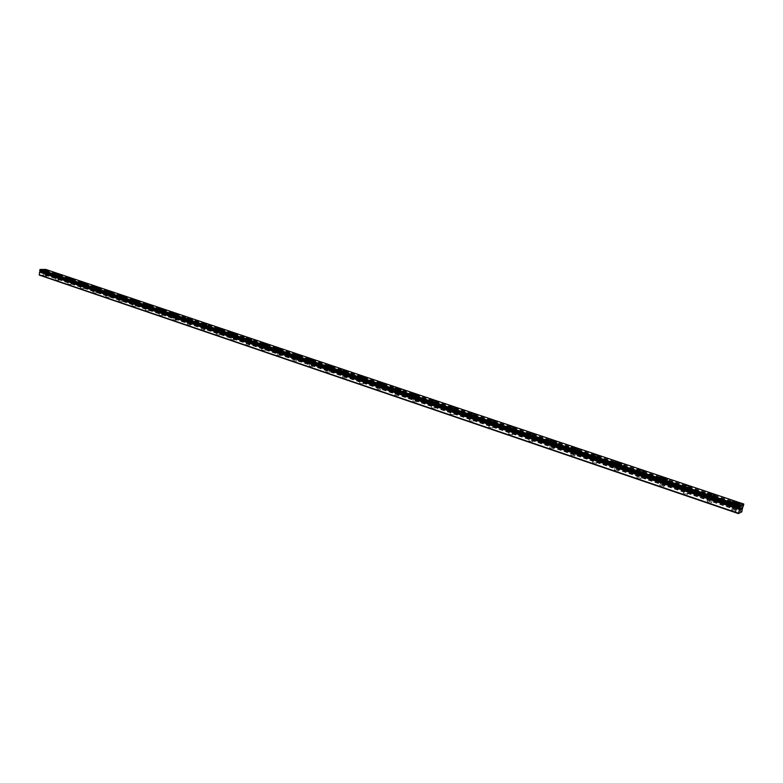 <?xml version="1.0" encoding="UTF-8"?>
<svg xmlns="http://www.w3.org/2000/svg" width="783" height="783" viewBox="0 0 783 783"><rect width="100%" height="100%" fill="white"/><g stroke="black" fill="none" stroke-linecap="round" stroke-linejoin="round"><path stroke-width="0.59" stroke-dasharray="3.92 2.94" d="M45.708 269.411L44.944 271.564L742.715 507.071M40.589 271.065L740.111 507.599M734.601 510.262C732.526 509.674 731.547 509.655 731.665 510.213L733.133 510.976C735.217 511.563 736.196 511.583 736.079 511.025L734.601 510.262M735.55 506.65C733.465 506.072 732.487 506.053 732.614 506.601L734.082 507.364C736.167 507.952 737.146 507.971 737.018 507.413L735.55 506.65M739.847 503.86C739.269 504.418 737.537 504.262 734.66 503.41L732.134 502.099M710.112 501.923L707.176 501.874L711.522 502.666L710.112 501.923M711.033 498.35L708.096 498.301L712.442 499.084L711.033 498.35M715.212 495.551C714.625 496.099 712.902 495.952 710.044 495.11L707.48 493.505M686.143 493.77L683.216 493.721L687.503 494.484L686.143 493.77M687.034 490.236L684.117 490.178L685.468 490.882L688.404 490.941L687.034 490.236M691.105 487.418C690.518 487.966 688.795 487.829 685.957 486.987L683.628 485.773M662.692 485.793L659.766 485.734L661.067 486.419L663.994 486.468L662.692 485.793M663.553 482.289L660.637 482.23L661.938 482.905L664.865 482.964L663.553 482.289M667.517 479.46C666.92 480.008 665.207 479.871 662.379 479.039L660.02 477.552M639.721 477.973L636.804 477.924L640.983 478.638L639.721 477.973M640.572 474.508L637.656 474.449L641.825 475.154L640.572 474.508M644.429 471.669C643.822 472.218 642.119 472.08 639.3 471.258L637.039 469.829M617.239 470.329L614.322 470.27L615.536 470.906L618.443 470.955L617.239 470.329M618.061 466.883L615.154 466.825L619.275 467.52L618.061 466.883M621.819 464.045C621.213 464.593 619.51 464.456 616.71 463.634L614.528 462.264M595.217 462.831L592.31 462.773L593.465 463.379L596.382 463.438L595.217 462.831M596.02 459.425L593.113 459.357L597.184 460.032L596.02 459.425M599.68 456.577C599.064 457.115 597.37 456.988 594.581 456.176L592.486 454.854M573.645 455.491L570.738 455.432L571.854 456.019L574.761 456.078L573.645 455.491M574.428 452.114L571.521 452.045L575.544 452.701L574.428 452.114M578.001 449.266C577.374 449.804 575.681 449.667 572.911 448.865L570.895 447.592M552.504 448.297L549.607 448.238L553.581 448.865L552.504 448.297M553.268 444.95L550.371 444.881L551.447 445.449L554.344 445.517L553.268 444.95M556.752 442.101C556.126 442.63 554.433 442.503 551.682 441.71L549.735 440.477M531.784 441.25L528.897 441.181L529.934 441.729L532.832 441.798L531.784 441.25M532.528 437.932L529.631 437.863L533.566 438.47L532.528 437.932M535.934 435.074C535.298 435.602 533.615 435.475 530.874 434.692L529.005 433.508M511.485 434.34L508.588 434.271L509.586 434.8L512.483 434.868L511.485 434.34M512.209 431.051L509.312 430.983L513.208 431.58L512.209 431.051M515.527 428.193C514.891 428.722 513.208 428.595 510.477 427.812L508.676 426.676M491.577 427.567L488.69 427.498L491.577 427.567M492.282 424.308L489.395 424.229L492.282 424.308M495.531 421.45C494.885 421.968 493.202 421.851 490.491 421.078L488.749 419.972M472.051 420.931L469.174 420.853L472.051 420.931M472.736 417.691L469.859 417.613L472.736 417.691M475.917 414.833C475.261 415.352 473.588 415.225 470.886 414.461L469.213 413.404M452.907 414.413L450.029 414.334L452.907 414.413M453.572 411.202L450.695 411.124L453.572 411.202M456.685 408.354C456.019 408.863 454.346 408.736 451.664 407.982L450.049 406.964M434.125 408.021L431.247 407.943L434.125 408.021M434.771 404.84L431.903 404.752L434.771 404.84M437.814 401.992C437.149 402.501 435.485 402.374 432.803 401.62L431.247 400.642M415.695 401.748L412.827 401.669L415.695 401.748M416.331 398.596L413.463 398.508L416.331 398.596M419.306 395.748C418.631 396.247 416.967 396.129 414.305 395.386L412.807 394.436M397.607 395.601L394.74 395.513L397.607 395.601M398.234 392.469L395.366 392.381L398.234 392.469M401.141 389.621C400.465 390.12 398.801 390.003 396.149 389.268L394.701 388.348M379.863 389.562L376.995 389.464L379.863 389.562M380.46 386.459L377.602 386.362L380.46 386.459M383.318 383.611C382.633 384.11 380.978 383.993 378.336 383.259L376.936 382.368M362.431 383.631L359.573 383.533L362.431 383.631M363.028 380.558L360.17 380.46L363.028 380.558M365.818 377.719C365.132 378.209 363.478 378.081 360.846 377.357L359.505 376.506M345.323 377.807L342.474 377.709L345.323 377.807M345.9 374.754L343.042 374.656L345.9 374.754M348.641 371.925C347.946 372.405 346.292 372.287 343.678 371.573L342.377 370.75M328.527 372.091L325.679 371.994L328.527 372.091M329.085 369.067L326.237 368.959L329.085 369.067M331.777 366.238C331.072 366.718 329.428 366.601 326.824 365.886L325.62 365.25M312.026 366.483L309.177 366.375L312.026 366.483M312.574 363.478L309.725 363.371L312.574 363.478M315.206 360.66C314.502 361.129 312.857 361.012 310.264 360.307L309.05 359.534M295.817 360.963L292.979 360.855L295.817 360.963M296.356 357.988L293.508 357.87L296.356 357.988M298.94 355.169L294.007 354.826L292.832 354.073M279.893 355.551L277.055 355.433L279.893 355.551M280.412 352.595L277.574 352.477L280.412 352.595M282.957 349.786L278.034 349.433L276.888 348.719M264.243 350.226L261.414 350.109L264.243 350.226M264.752 347.29L261.923 347.172L264.752 347.29M267.248 344.491L262.334 344.138L261.228 343.443M248.867 344.99L246.038 344.872L248.867 344.99M249.366 342.083L246.537 341.956L249.366 342.083M251.813 339.293L245.842 338.266M233.755 339.851L230.926 339.724L233.755 339.851M234.234 336.964L231.406 336.837L234.234 336.964M236.642 334.175L230.721 333.176M218.888 334.791L216.069 334.664L218.888 334.791M219.367 331.923L216.539 331.796L219.367 331.923M221.726 329.154L215.844 328.175M204.285 329.819L201.466 329.692L204.285 329.819M204.745 326.981L201.926 326.844L204.745 326.981M207.064 324.211L201.221 323.252M189.917 324.935L187.098 324.798L189.917 324.935M190.367 322.107L187.558 321.979L190.367 322.107M192.647 319.356L186.853 318.417M175.784 320.12L172.974 319.993L175.784 320.12M176.224 317.321L173.415 317.184L176.224 317.321M178.475 314.58L172.71 313.66M161.885 315.392L159.086 315.255L161.885 315.392M162.316 312.613L159.517 312.476L162.316 312.613M164.528 309.882L158.802 308.972M148.212 310.743L145.413 310.606L148.212 310.743M148.633 307.983L145.834 307.836L148.633 307.983M150.816 305.262L145.119 304.372M134.764 306.163L131.965 306.026L134.764 306.163M135.175 303.422L132.376 303.275L135.175 303.422M137.319 300.711L131.661 299.84M121.522 301.661L118.732 301.514L121.522 301.661M121.923 298.94L119.133 298.793L121.923 298.94M124.037 296.238L118.419 295.377M108.494 297.227L105.715 297.08L108.494 297.227M108.886 294.525L106.106 294.379L108.886 294.525M110.971 291.844L105.382 290.992M95.673 292.871L92.893 292.715L95.673 292.871M96.055 290.19L93.275 290.033L96.055 290.19M98.11 287.508L92.551 286.676M83.057 288.575L80.277 288.418L83.057 288.575M83.429 285.912L80.649 285.756L83.429 285.912M85.445 283.24L79.925 282.418M70.627 284.346L67.857 284.19L70.627 284.346M70.989 281.704L68.219 281.537L70.989 281.704M72.985 279.042L67.495 278.239M58.392 280.187L55.632 280.02L58.392 280.187M58.745 277.554L55.985 277.397L58.745 277.554M60.712 274.911L55.25 274.119M46.344 276.086L43.584 275.919L46.344 276.086M46.696 273.473L43.936 273.306L46.696 273.473M48.624 270.84L43.192 270.057M47.538 273.463L42.811 273.179L47.538 273.463M47.9 270.781L43.173 270.487L47.9 270.781M59.596 277.544C56.963 276.898 55.387 276.8 54.859 277.26L55.524 277.613C58.167 278.259 59.743 278.356 60.271 277.896L59.596 277.544M59.968 274.833L55.896 274.902C58.529 275.547 60.115 275.645 60.634 275.185L59.968 274.833M71.83 281.684C69.188 281.028 67.602 280.94 67.093 281.41L67.778 281.772C70.431 282.418 72.016 282.516 72.525 282.046L71.83 281.684M72.212 278.963C69.57 278.308 67.984 278.219 67.465 278.679L68.16 279.042C70.813 279.688 72.398 279.785 72.907 279.316L72.212 278.963M84.27 285.893C81.608 285.227 80.023 285.139 79.514 285.619L80.228 285.991C82.89 286.647 84.476 286.744 84.985 286.265L84.27 285.893M84.652 283.143C81.99 282.487 80.404 282.399 79.895 282.869L80.61 283.24C83.282 283.896 84.867 283.984 85.367 283.515L84.652 283.143M96.896 290.16C94.214 289.495 92.629 289.407 92.13 289.896L92.864 290.278C95.555 290.943 97.141 291.031 97.63 290.542L96.896 290.16M97.288 287.4C94.606 286.735 93.02 286.647 92.531 287.126L93.255 287.508C95.947 288.173 97.542 288.261 98.032 287.782L97.288 287.4M109.728 294.506C107.026 293.831 105.431 293.742 104.951 294.242L105.705 294.633C108.416 295.308 110.002 295.397 110.481 294.897L109.728 294.506M110.129 291.716C107.428 291.051 105.832 290.963 105.353 291.452L106.106 291.844C108.817 292.509 110.413 292.607 110.883 292.108L110.129 291.716M122.755 298.91C120.044 298.235 118.448 298.147 117.979 298.656L118.752 299.067C121.482 299.742 123.068 299.83 123.538 299.321L122.755 298.91M123.176 296.111C120.455 295.436 118.859 295.348 118.39 295.847L119.163 296.248C121.894 296.923 123.489 297.011 123.949 296.512L123.176 296.111M135.997 303.393C133.267 302.708 131.671 302.63 131.211 303.138L132.014 303.559C134.754 304.244 136.35 304.333 136.8 303.814L135.997 303.393M136.428 300.564C133.687 299.889 132.092 299.801 131.632 300.31L132.435 300.731C135.185 301.406 136.78 301.494 137.231 300.985L136.428 300.564M149.455 307.944C146.705 307.259 145.109 307.171 144.659 307.699L145.481 308.13C148.251 308.825 149.847 308.903 150.287 308.375L149.455 307.944M149.896 305.096C147.135 304.411 145.54 304.333 145.1 304.851L145.922 305.272C148.682 305.967 150.287 306.055 150.718 305.527L149.896 305.096M163.138 312.574C160.368 311.879 158.763 311.791 158.332 312.329L159.184 312.779C161.964 313.474 163.569 313.552 163.99 313.014L163.138 312.574M163.578 309.706C160.809 309.011 159.203 308.933 158.783 309.461L159.624 309.902C162.414 310.597 164.009 310.685 164.44 310.146L163.578 309.706M177.046 317.272C174.247 316.577 172.642 316.498 172.231 317.037L173.102 317.497C175.911 318.201 177.516 318.28 177.917 317.741L177.046 317.272M177.496 314.394C174.707 313.689 173.102 313.611 172.681 314.149L173.562 314.6C176.361 315.304 177.966 315.392 178.377 314.844L177.496 314.394M191.179 322.058C188.37 321.343 186.755 321.275 186.364 321.833L187.264 322.302C190.083 323.017 191.688 323.095 192.089 322.537L191.179 322.058M191.649 319.151C188.83 318.446 187.225 318.358 186.824 318.916L187.724 319.386C190.553 320.09 192.158 320.178 192.549 319.621L191.649 319.151M205.557 326.922C202.719 326.208 201.114 326.129 200.722 326.697L201.652 327.186C204.5 327.901 206.105 327.979 206.487 327.411L205.557 326.922M206.027 323.996C203.198 323.271 201.583 323.193 201.202 323.761L202.131 324.24C204.97 324.965 206.585 325.043 206.966 324.475L206.027 323.996M220.17 331.865C217.312 331.14 215.707 331.072 215.335 331.649L216.294 332.149C219.152 332.883 220.767 332.951 221.129 332.374L220.17 331.865M220.659 328.919C217.801 328.194 216.186 328.116 215.824 328.684L216.783 329.183C219.641 329.917 221.256 329.986 221.628 329.418L220.659 328.919M235.037 336.896C232.159 336.161 230.545 336.093 230.192 336.68L231.181 337.199C234.068 337.933 235.683 338.011 236.035 337.414L235.037 336.896M235.536 333.92C232.659 333.186 231.044 333.118 230.691 333.695L231.68 334.214C234.567 334.948 236.182 335.026 236.535 334.439L235.536 333.92M250.159 342.014C247.262 341.271 245.647 341.202 245.304 341.799L246.332 342.337C249.229 343.081 250.854 343.15 251.186 342.553L250.159 342.014M250.668 339.01C247.771 338.276 246.156 338.207 245.823 338.794L246.841 339.333C249.748 340.076 251.363 340.145 251.695 339.548L250.668 339.01M265.545 347.221C262.628 346.468 261.003 346.399 260.69 347.016L261.737 347.564C264.664 348.318 266.289 348.386 266.602 347.769L265.545 347.221M266.073 344.197C263.147 343.443 261.532 343.375 261.209 343.982L262.266 344.54C265.192 345.283 266.817 345.352 267.13 344.745L266.073 344.197M281.195 352.516C278.259 351.753 276.634 351.694 276.33 352.311L277.427 352.888C280.373 353.652 281.997 353.71 282.291 353.084L281.195 352.516M281.733 349.472C278.797 348.709 277.172 348.641 276.869 349.267L277.965 349.835C280.911 350.588 282.536 350.657 282.829 350.04L281.733 349.472M297.129 357.9C294.173 357.136 292.548 357.077 292.255 357.714L293.38 358.301C296.356 359.074 297.98 359.133 298.264 358.497L297.129 357.9M297.677 354.836C294.721 354.073 293.096 354.004 292.813 354.63L293.938 355.218C296.904 355.991 298.529 356.05 298.812 355.423L297.677 354.836M313.347 363.39C310.362 362.617 308.737 362.549 308.463 363.204L309.628 363.811C312.623 364.594 314.247 364.653 314.512 363.997L313.347 363.39M313.914 360.297C310.929 359.524 309.295 359.456 309.031 360.102L310.195 360.709C313.19 361.482 314.815 361.55 315.079 360.904L313.914 360.297M329.849 368.969C326.844 368.186 325.219 368.127 324.965 368.793L326.168 369.419C329.183 370.212 330.817 370.271 331.062 369.605L329.849 368.969M330.436 365.857C327.421 365.074 325.797 365.015 325.542 365.671L326.746 366.297C329.76 367.08 331.395 367.139 331.64 366.483L330.436 365.857M346.663 374.656C343.629 373.863 341.995 373.814 341.77 374.48L343.013 375.135C346.047 375.928 347.681 375.987 347.906 375.311L346.663 374.656M347.251 371.514C344.226 370.721 342.592 370.662 342.357 371.328L343.61 371.984C346.644 372.777 348.278 372.835 348.504 372.17L347.251 371.514M363.772 380.45C360.718 379.647 359.094 379.589 358.878 380.284L360.16 380.959C363.224 381.761 364.858 381.82 365.064 381.125L363.772 380.45M364.379 377.279C361.325 376.486 359.691 376.417 359.485 377.103L360.767 377.778C363.831 378.571 365.465 378.639 365.681 377.954L364.379 377.279M381.204 386.342C378.13 385.539 376.496 385.481 376.3 386.185L377.631 386.88C380.714 387.693 382.358 387.751 382.544 387.047L381.204 386.342M381.83 383.151C378.747 382.339 377.112 382.29 376.926 382.975L378.258 383.67C381.341 384.482 382.985 384.541 383.171 383.846L381.83 383.151M398.968 392.352C395.865 391.539 394.221 391.48 394.055 392.195L395.425 392.919C398.537 393.741 400.182 393.79 400.348 393.076L398.968 392.352M399.604 389.131C396.501 388.319 394.857 388.26 394.691 388.965L396.071 389.68C399.183 390.502 400.818 390.56 400.994 389.856L399.604 389.131M417.055 398.478C413.933 397.647 412.289 397.598 412.132 398.322L413.561 399.066C416.693 399.898 418.337 399.956 418.494 399.222L417.055 398.478M417.711 395.229C414.579 394.397 412.944 394.348 412.788 395.063L414.217 395.806C417.359 396.638 419.003 396.697 419.15 395.973L417.711 395.229M435.495 404.713C432.343 403.871 430.699 403.822 430.562 404.566L432.04 405.34C435.201 406.181 436.845 406.23 436.983 405.486L435.495 404.713M436.16 401.434C433.009 400.602 431.364 400.544 431.237 401.278L432.715 402.051C435.877 402.893 437.521 402.942 437.648 402.208L436.16 401.434M454.277 411.065C451.106 410.223 449.462 410.175 449.344 410.928L450.881 411.731C454.062 412.582 455.716 412.631 455.823 411.878L454.277 411.065M454.972 407.767C451.791 406.915 450.147 406.866 450.039 407.61L451.576 408.413C454.757 409.264 456.411 409.313 456.518 408.569L454.972 407.767M473.431 417.545C470.231 416.693 468.586 416.644 468.498 417.408L470.084 418.239C473.294 419.111 474.948 419.15 475.036 418.386L473.431 417.545M474.146 414.217C470.935 413.355 469.291 413.307 469.203 414.07L470.789 414.902C474.009 415.753 475.653 415.802 475.741 415.049L474.146 414.217M492.967 424.151C489.737 423.29 488.083 423.241 488.015 424.024L489.669 424.885C492.908 425.756 494.553 425.805 494.621 425.022L492.967 424.151M493.691 420.794C490.461 419.923 488.807 419.884 488.739 420.657L490.393 421.508C493.633 422.38 495.287 422.429 495.345 421.655L493.691 420.794M512.875 430.895C509.625 430.014 507.971 429.975 507.922 430.767L509.635 431.658C512.904 432.549 514.558 432.588 514.597 431.785L512.875 430.895M513.628 427.498C510.369 426.627 508.715 426.578 508.666 427.371L510.379 428.252C513.648 429.133 515.302 429.182 515.341 428.389L513.628 427.498M533.194 437.766C529.905 436.875 528.251 436.836 528.231 437.648L530.003 438.568C533.301 439.469 534.955 439.508 534.975 438.695L533.194 437.766M533.957 434.35C530.668 433.459 529.014 433.41 528.995 434.213L530.776 435.133C534.065 436.033 535.729 436.072 535.738 435.27L533.957 434.35M553.914 444.773C550.606 443.873 548.952 443.834 548.942 444.656L550.792 445.625C554.11 446.525 555.773 446.564 555.764 445.742L553.914 444.773M554.697 441.328C551.389 440.428 549.725 440.389 549.735 441.201L551.575 442.16C554.902 443.061 556.556 443.1 556.556 442.287L554.697 441.328M575.055 451.928C571.717 451.018 570.063 450.979 570.083 451.82L572.001 452.819C575.348 453.739 577.012 453.768 576.983 452.926L575.055 451.928M575.867 448.453C572.52 447.533 570.866 447.494 570.885 448.326L572.804 449.325C576.161 450.235 577.825 450.274 577.795 449.442L575.867 448.453M596.636 459.229C593.269 458.3 591.605 458.27 591.654 459.122L593.651 460.159C597.028 461.089 598.692 461.128 598.643 460.267L596.636 459.229M597.468 455.716C594.091 454.796 592.437 454.757 592.486 455.598L594.473 456.636C597.86 457.556 599.524 457.595 599.465 456.753L597.468 455.716M618.668 466.688C615.272 465.748 613.608 465.709 613.676 466.58L615.751 467.657C619.157 468.596 620.821 468.635 620.743 467.764L618.668 466.688M619.519 463.135C616.113 462.205 614.449 462.166 614.528 463.027L616.603 464.094C620.009 465.033 621.682 465.073 621.604 464.211L619.519 463.135M641.16 474.292C637.734 473.343 636.07 473.314 636.168 474.195L638.311 475.31C641.757 476.27 643.42 476.299 643.323 475.418L641.16 474.292M642.031 470.72C638.605 469.771 636.941 469.731 637.039 470.612L639.192 471.718C642.637 472.668 644.301 472.707 644.194 471.826L642.031 470.72M664.131 482.064C660.676 481.105 659.002 481.065 659.129 481.966L661.361 483.131C664.836 484.1 666.509 484.129 666.382 483.228L664.131 482.064M665.031 478.452C661.566 477.493 659.893 477.464 660.02 478.354L662.261 479.509C665.736 480.468 667.41 480.508 667.282 479.617L665.031 478.452M687.591 490.001C684.107 489.023 682.433 488.993 682.58 489.913L684.91 491.117C688.414 492.096 690.087 492.125 689.931 491.215L687.591 490.001M688.521 486.36C685.027 485.382 683.353 485.352 683.5 486.263L685.83 487.457C689.343 488.435 691.017 488.475 690.86 487.564L688.521 486.36M711.571 498.115C708.047 497.127 706.374 497.097 706.55 498.027L708.967 499.28C712.501 500.278 714.184 500.308 713.998 499.368L711.571 498.115M712.52 494.435C708.987 493.447 707.313 493.417 707.489 494.337L709.917 495.59C713.46 496.579 715.133 496.608 714.957 495.688L712.52 494.435M736.069 506.395C732.506 505.397 730.833 505.368 731.038 506.317L733.554 507.619C737.126 508.627 738.809 508.656 738.604 507.707L736.069 506.395M737.038 502.686C733.485 501.688 731.802 501.658 732.007 502.598L734.532 503.89C738.105 504.898 739.788 504.927 739.583 503.988L737.038 502.686M42.615 272.817L43.271 271.701L42.625 272.817M41.724 272.827L42.321 272.817L42.076 271.789L42.321 272.817L41.734 272.827M39.375 275.127L44.954 275.039L45.59 271.907L743.057 507.462M45.336 271.554L742.724 506.973L45.336 271.554M741.227 508.098L740.522 509.782M741.168 509.459L741.511 508.128M44.954 275.039L741.775 511.876M45.923 269.832L743.85 504.575M45.228 270.82L743.126 506.092L45.199 270.81M45.267 274.696L742.069 511.319M45.845 270.35L743.654 505.299M45.786 270.448L743.596 505.446M45.502 270.761L743.331 505.945M45.414 270.81L743.263 506.043M45.385 271.603L743.018 507.12M45.629 272.004L743.057 507.59M44.944 271.564L742.764 507.188M40.413 270.869L740.219 507.531M731.665 510.213L732.614 506.601M707.176 501.874L708.096 498.301M683.216 493.721L684.117 490.178M659.766 485.734L660.637 482.23M636.804 477.924L637.656 474.449M614.322 470.27L615.154 466.825M592.31 462.773L593.113 459.357M570.738 455.432L571.521 452.045M549.607 448.238L550.371 444.881M528.897 441.181L529.631 437.863M508.588 434.271L509.312 430.983M488.69 427.498L489.395 424.229M469.174 420.853L469.859 417.613M450.029 414.334L450.695 411.124M431.247 407.943L431.903 404.752M412.827 401.669L413.463 398.508M394.74 395.513L395.366 392.381M376.995 389.464L377.602 386.362M359.573 383.533L360.17 380.46M342.474 377.709L343.042 374.656M325.679 371.994L326.237 368.959M309.177 366.375L309.725 363.371M292.979 360.855L293.508 357.87M277.055 355.433L277.574 352.477M261.414 350.109L261.923 347.172M246.038 344.872L246.537 341.956M230.926 339.724L231.406 336.837M216.069 334.664L216.539 331.796M201.466 329.692L201.926 326.844M187.098 324.798L187.558 321.979M172.974 319.993L173.415 317.184M159.086 315.255L159.517 312.476M145.413 310.606L145.834 307.836M131.965 306.026L132.376 303.275M118.732 301.514L119.133 298.793M105.715 297.08L106.106 294.379M92.893 292.715L93.275 290.033M80.277 288.418L80.649 285.756M67.857 284.19L68.219 281.537M55.632 280.02L55.985 277.397M43.584 275.919L43.936 273.306M42.811 273.179L43.173 270.487M54.859 277.26L55.221 274.549M67.093 281.41L67.465 278.679M79.514 285.619L79.895 282.869M92.13 289.896L92.531 287.126M104.951 294.242L105.353 291.452M117.979 298.656L118.39 295.847M131.211 303.138L131.632 300.31M144.659 307.699L145.1 304.851M158.332 312.329L158.783 309.461M172.231 317.037L172.681 314.149M186.364 321.833L186.824 318.916M200.722 326.697L201.202 323.761M215.335 331.649L215.824 328.684M230.192 336.68L230.691 333.695M245.304 341.799L245.823 338.794M260.69 347.016L261.209 343.982M276.33 352.311L276.869 349.267M292.255 357.714L292.813 354.63M308.463 363.204L309.031 360.102M324.965 368.793L325.542 365.671M341.77 374.48L342.357 371.328M358.878 380.284L359.485 377.103M376.3 386.185L376.926 382.975M394.055 392.195L394.691 388.965M412.132 398.322L412.788 395.063M430.562 404.566L431.237 401.278M449.344 410.928L450.039 407.61M468.498 417.408L469.203 414.07M488.015 424.024L488.739 420.657M507.922 430.767L508.666 427.371M528.231 437.648L528.995 434.213M548.942 444.656L549.735 441.201M570.083 451.82L570.885 448.326M591.654 459.122L592.486 455.598M613.676 466.58L614.528 463.027M636.168 474.195L637.039 470.612M659.129 481.966L660.02 478.354M682.58 489.913L683.5 486.263M706.55 498.027L707.489 494.337M731.038 506.317L732.007 502.598M738.604 507.707L739.583 503.988M713.998 499.368L714.957 495.688M689.931 491.215L690.86 487.564M666.382 483.228L667.282 479.617M643.323 475.418L644.194 471.826M620.743 467.764L621.604 464.211M598.643 460.267L599.465 456.753M576.983 452.926L577.795 449.442M555.764 445.742L556.556 442.287M534.975 438.695L535.738 435.27M514.597 431.785L515.341 428.389M494.621 425.022L495.345 421.655M475.036 418.386L475.741 415.049M455.823 411.878L456.518 408.569M436.983 405.486L437.648 402.208M418.494 399.222L419.15 395.973M400.348 393.076L400.994 389.856M382.544 387.047L383.171 383.846M365.064 381.125L365.681 377.954M347.906 375.311L348.504 372.17M331.062 369.605L331.64 366.483M314.512 363.997L315.079 360.904M298.264 358.497L298.812 355.423M282.291 353.084L282.829 350.04M266.602 347.769L267.13 344.745M251.186 342.553L251.695 339.548M236.035 337.414L236.535 334.439M221.129 332.374L221.628 329.418M206.487 327.411L206.966 324.475M192.089 322.537L192.549 319.621M177.917 317.741L178.377 314.844M163.99 313.014L164.44 310.146M150.287 308.375L150.718 305.527M136.8 303.814L137.231 300.985M123.538 299.321L123.949 296.512M110.481 294.897L110.883 292.108M97.63 290.542L98.032 287.782M84.985 286.265L85.367 283.515M72.525 282.046L72.907 279.316M60.271 277.896L60.634 275.185M48.194 273.805L48.556 271.114M46.726 276.282L47.078 273.678M58.784 280.392L59.146 277.759M71.028 284.562L71.4 281.909M83.468 288.79L83.84 286.128M96.103 293.096L96.485 290.415M108.935 297.462L109.326 294.76M121.982 301.905L122.383 299.184M135.224 306.417L135.635 303.667M148.692 310.998L149.113 308.238M162.384 315.657L162.815 312.877M176.292 320.394L176.733 317.595M190.445 325.209L190.895 322.39M204.823 330.103L205.283 327.265M219.455 335.085L219.925 332.217M234.332 340.155L234.812 337.267M249.464 345.303L249.963 342.396M264.86 350.549L265.368 347.613M280.529 355.883L281.048 352.927M296.473 361.315L297.011 358.33M312.711 366.836L313.259 363.831M329.232 372.463L329.79 369.439M346.057 378.199L346.634 375.145M363.185 384.032L363.782 380.949M380.636 389.973L381.243 386.871M398.42 396.022L399.036 392.89M416.527 402.188L417.163 399.036M434.986 408.481L435.642 405.291M453.807 414.882L454.473 411.672M472.981 421.42L473.666 418.181M492.536 428.076L493.241 424.807M512.483 434.868L513.208 431.58M532.832 441.798L533.566 438.47M553.581 448.865L554.344 445.517M574.761 456.078L575.544 452.701M596.382 463.438L597.184 460.032M618.443 470.955L619.275 467.52M640.983 478.638L641.825 475.154M663.994 486.468L664.865 482.964M687.503 494.484L688.404 490.941M711.522 502.666L712.442 499.084M736.079 511.025L737.018 507.413M40.158 271.623L739.847 508.637"/><path stroke-width="1.17" d="M742.715 507.071L741.775 511.876L738.379 513.589L740.444 505.73L743.84 504.066L742.881 507.12M732.134 502.099C731.929 501.159 733.612 501.198 737.175 502.197L739.71 503.498C739.915 504.438 738.242 504.399 734.669 503.4L732.134 502.099C731.929 501.179 733.602 501.208 737.165 502.206L739.847 503.86M707.48 493.505C708.096 492.967 709.819 493.114 712.638 493.956L715.212 495.551M710.044 495.091L707.617 493.848C707.44 492.928 709.114 492.957 712.638 493.946L715.075 495.199C715.261 496.119 713.587 496.089 710.044 495.091M683.618 485.783C683.471 484.883 685.145 484.912 688.639 485.891L691.105 487.418M685.957 486.977L683.628 485.773C683.471 484.873 685.145 484.902 688.639 485.871L690.978 487.075C691.135 487.985 689.461 487.946 685.957 486.977M660.02 477.552C660.646 477.023 662.349 477.16 665.149 477.982L667.517 479.46M662.379 479.02L660.138 477.865C660.02 476.984 661.684 477.013 665.149 477.973L667.4 479.127C667.527 480.028 665.853 479.989 662.379 479.02M637.039 469.829C637.665 469.291 639.368 469.438 642.148 470.25L644.429 471.669M639.31 471.239L637.156 470.133C637.049 469.262 638.722 469.291 642.148 470.24L644.311 471.356C644.419 472.227 642.745 472.198 639.31 471.239M614.528 462.264C615.164 461.735 616.867 461.872 619.627 462.684L621.819 464.045M616.71 463.624L614.645 462.557C614.567 461.696 616.231 461.735 619.637 462.665L621.712 463.742C621.79 464.603 620.126 464.564 616.71 463.624M592.486 454.854C593.132 454.326 594.826 454.463 597.576 455.266L599.68 456.577M594.591 456.166L592.594 455.138C592.545 454.287 594.209 454.326 597.576 455.256L599.582 456.283C599.631 457.135 597.967 457.086 594.591 456.166M570.895 447.592C571.541 447.073 573.234 447.201 575.965 447.993L578.001 449.266M572.911 448.855L570.993 447.866C570.973 447.034 572.627 447.073 575.975 447.984L577.903 448.982C577.932 449.814 576.268 449.775 572.911 448.855M549.735 440.477C550.39 439.958 552.074 440.095 554.804 440.878L556.752 442.101M551.682 441.7L549.832 440.741C549.832 439.929 551.486 439.968 554.804 440.868L556.654 441.827C556.664 442.64 555.01 442.601 551.682 441.7M529.005 433.508C529.66 432.989 531.344 433.126 534.055 433.899L535.934 435.074M530.874 434.682L529.093 433.762C529.122 432.96 530.776 432.999 534.055 433.89L535.846 434.81C535.826 435.622 534.172 435.573 530.874 434.682M508.676 426.676C509.341 426.167 511.025 426.295 513.717 427.068L515.527 428.193M510.477 427.802L508.764 426.921C508.813 426.128 510.467 426.177 513.726 427.048L515.449 427.939C515.4 428.732 513.746 428.683 510.477 427.802M488.749 419.972C489.424 419.463 491.098 419.6 493.779 420.363L495.531 421.45M490.491 421.068L488.837 420.207C488.905 419.434 490.549 419.482 493.789 420.344L495.443 421.205C495.385 421.978 493.73 421.929 490.491 421.068M469.213 413.404C469.888 412.905 471.562 413.033 474.234 413.786L475.917 414.833M470.886 414.452L469.291 413.63C469.379 412.866 471.033 412.915 474.234 413.776L475.839 414.599C475.751 415.362 474.097 415.313 470.886 414.452M450.049 406.964C450.734 406.465 452.398 406.583 455.06 407.336L456.685 408.354M451.664 407.972L450.127 407.17C450.235 406.426 451.879 406.475 455.06 407.326L456.606 408.129C456.499 408.873 454.854 408.824 451.664 407.972M431.247 400.642C431.942 400.142 433.606 400.27 436.248 401.013L437.814 401.992M432.803 401.61L431.325 400.847C431.453 400.113 433.097 400.162 436.248 401.004L437.746 401.777C437.609 402.501 435.965 402.452 432.803 401.61M412.807 394.436C413.502 393.947 415.166 394.064 417.799 394.808L419.306 395.748M414.305 395.376L412.876 394.632C413.033 393.918 414.667 393.966 417.799 394.798L419.238 395.542C419.091 396.257 417.447 396.208 414.305 395.376M394.701 388.348L399.682 388.711L401.141 389.621M396.159 389.259L394.769 388.534C394.945 387.83 396.58 387.888 399.692 388.701L401.072 389.425C400.906 390.13 399.261 390.071 396.159 389.259M376.936 382.368L381.908 382.74L383.318 383.611M378.336 383.249L377.005 382.554C377.2 381.859 378.835 381.918 381.908 382.73L383.249 383.425C383.063 384.12 381.429 384.061 378.336 383.249M359.505 376.506L364.457 376.868L365.818 377.719M360.855 377.347L359.563 376.682C359.779 375.997 361.413 376.065 364.467 376.858L365.759 377.533C365.553 378.209 363.919 378.15 360.855 377.347M342.377 370.75L347.329 371.113L348.641 371.925M343.688 371.563L342.435 370.917C342.67 370.251 344.305 370.31 347.329 371.103L348.582 371.749C348.357 372.414 346.722 372.356 343.688 371.563M325.62 365.25C325.875 364.594 327.5 364.663 330.504 365.446L331.718 366.072C331.473 366.728 329.839 366.659 326.824 365.876L325.62 365.25C325.865 364.604 327.5 364.672 330.504 365.455L331.777 366.238M309.05 359.534L313.983 359.896L315.206 360.66M310.274 360.297L309.109 359.691C309.373 359.045 310.998 359.113 313.983 359.886L315.158 360.493C314.893 361.139 313.269 361.071 310.274 360.297M292.832 354.073L297.755 354.435L298.94 355.169M294.007 354.816L292.881 354.229C293.165 353.593 294.79 353.662 297.755 354.425L298.891 355.012C298.607 355.648 296.982 355.58 294.007 354.816M276.888 348.719L281.802 349.071L282.957 349.786M278.034 349.424L276.937 348.856C277.241 348.239 278.865 348.308 281.811 349.061L282.908 349.629C282.604 350.255 280.98 350.187 278.034 349.424M261.228 343.443L267.248 344.491M262.334 344.129L261.277 343.58C261.6 342.974 263.215 343.052 266.142 343.796L267.199 344.344C266.886 344.951 265.261 344.882 262.334 344.129M245.842 338.266L251.813 339.293M246.909 338.931L245.891 338.403C246.224 337.806 247.839 337.874 250.736 338.618L251.764 339.147C251.431 339.744 249.816 339.675 246.909 338.931M230.721 333.176L236.642 334.175M231.748 333.822L230.76 333.304C231.112 332.716 232.727 332.795 235.605 333.529L236.603 334.047C236.251 334.625 234.636 334.556 231.748 333.822M215.844 328.175L221.726 329.154M216.842 328.791L215.883 328.292C216.255 327.725 217.87 327.803 220.728 328.517L221.687 329.026C221.325 329.594 219.71 329.516 216.842 328.791M201.221 323.252L207.064 324.211M202.19 323.849L201.26 323.369C201.652 322.811 203.257 322.89 206.095 323.604L207.025 324.084C206.653 324.651 205.038 324.573 202.19 323.849M186.853 318.417L192.647 319.356M187.793 318.994L186.883 318.524C187.284 317.976 188.889 318.055 191.708 318.769L192.618 319.239C192.217 319.787 190.612 319.709 187.793 318.994M172.71 313.66L178.475 314.58M173.62 314.218L172.749 313.768C173.16 313.22 174.766 313.308 177.555 314.003L178.436 314.463C178.025 315.001 176.42 314.923 173.62 314.218M158.802 308.972L164.528 309.882M159.683 309.52L158.841 309.079C159.262 308.551 160.867 308.629 163.647 309.324L164.499 309.774C164.068 310.303 162.472 310.215 159.683 309.52M145.119 304.372L150.816 305.262M145.981 304.9L145.158 304.47C145.599 303.951 147.194 304.039 149.954 304.724L150.776 305.155C150.346 305.673 148.741 305.585 145.981 304.9M131.661 299.84L137.319 300.711M132.493 300.349L131.691 299.938C132.151 299.429 133.746 299.507 136.487 300.192L137.289 300.613C136.839 301.122 135.234 301.034 132.493 300.349M118.419 295.377L124.037 296.238M119.222 295.876L118.448 295.475C118.918 294.976 120.504 295.064 123.225 295.739L124.008 296.14C123.548 296.64 121.952 296.551 119.222 295.876M105.382 290.992L110.971 291.844M106.165 291.472L105.411 291.08C105.891 290.591 107.477 290.679 110.188 291.345L110.941 291.746C110.462 292.235 108.876 292.147 106.165 291.472M92.551 286.676L98.11 287.508M93.314 287.136L92.58 286.754C93.069 286.275 94.665 286.372 97.346 287.028L98.081 287.41C97.591 287.89 96.006 287.801 93.314 287.136M79.925 282.418L85.445 283.24M80.659 282.878L79.954 282.506C80.453 282.037 82.039 282.125 84.711 282.78L85.425 283.152C84.916 283.622 83.331 283.534 80.659 282.878M67.495 278.239L72.985 279.042M68.209 278.67L67.514 278.317C68.033 277.857 69.618 277.945 72.261 278.601L72.956 278.954C72.447 279.423 70.862 279.325 68.209 278.67M55.25 274.119L60.712 274.911M55.945 274.539L60.692 274.823C60.164 275.283 58.578 275.185 55.945 274.539M43.192 270.057L48.624 270.84M43.868 270.468L48.605 270.761L43.868 270.468M739.837 508.627L40.139 271.613L39.512 272.083L39.375 275.127L738.379 513.589M40.187 271.632L40.589 271.065M743.84 504.066L45.708 269.411L40.129 269.469L40.021 270.879L739.974 507.648M740.933 508.333L740.767 508.95L740.933 508.333M740.738 509.048L740.581 509.664L740.738 509.048M740.522 509.782L741.227 508.098M741.168 509.459L741.511 508.128M39.15 274.784L738.34 513.188M39.796 269.9L740.121 506.395M40.129 269.469L740.444 505.73M39.512 272.083L739.328 509.439M39.571 271.985L739.387 509.283M39.864 271.672L739.661 508.784M39.943 271.623L739.72 508.686M39.972 270.82L739.964 507.599M39.767 270.517L739.925 507.257M39.727 270.419L739.935 507.13M40.021 270.879L739.984 507.658"/></g></svg>
